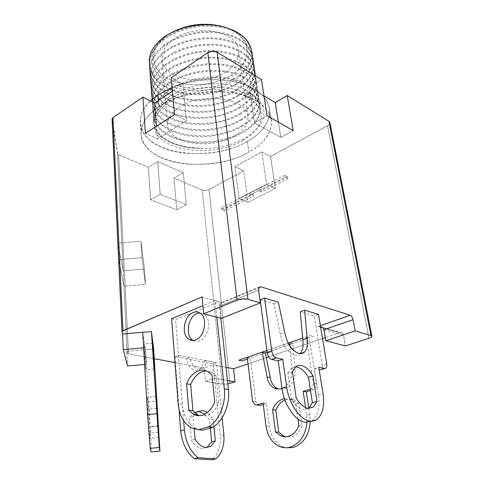 <?xml version="1.0" encoding="UTF-8"?>
<svg xmlns="http://www.w3.org/2000/svg" width="484" height="484" viewBox="0 0 484 484"><rect width="100%" height="100%" fill="white"/><g stroke="black" fill="none" stroke-linecap="round" stroke-linejoin="round"><path stroke-width="0.36" stroke-dasharray="2.42 1.81" d="M242.986 140.312C212.391 159.036 155.176 151.069 154.063 125.64C153.573 117.249 158.601 109.414 169.146 102.142C183.478 92.644 206.898 87.798 226.464 90.441C247.034 94.011 258.595 101.725 261.154 113.595C262.013 123.819 255.957 132.725 242.986 140.312M149.332 62.672C150.591 90.278 205.736 99.855 234.837 79.896C247.161 71.82 252.805 62.236 251.783 51.141M234.51 135.931C211.611 150.197 168.408 144.111 167.627 125.253C167.228 118.81 171.094 112.839 179.225 107.351C201.725 91.573 247.348 98.192 247.832 116.233C248.449 123.698 244.009 130.269 234.51 135.931M226.185 71.674C204.478 86.92 162.963 79.57 162.031 59.018C161.577 51.994 165.201 45.563 172.891 39.73C194.151 22.954 237.747 30.776 238.582 50.403C239.308 58.54 235.176 65.63 226.185 71.674M223.003 26.602L229.664 28.925L237.94 33.602L243.966 39.434L247.584 46.131L248.722 53.288L248.05 60.21L249.308 58.268L250.47 53.294L249.702 46.579L246.398 40.208L240.711 34.558L232.81 29.917C245.715 36.173 252.085 44.528 251.934 54.976L250.482 61.22L249.006 64.36L244.547 70.507L238.086 76.218L234.147 78.819L231.691 74.978C213.94 86.436 185.336 88.136 167.9 78.62C150.246 69.297 148.122 49.332 166.448 35.87C184.525 22.228 218.466 20.54 235.508 32.24C252.823 43.729 249.641 63.682 231.691 74.978L234.147 78.819L226.754 82.564L218.562 85.462L209.802 87.429L200.745 88.384L191.67 88.282L182.867 87.102L174.615 84.857L167.228 81.572L160.761 77.131L155.927 71.892L152.902 66.06L151.77 59.865L152.563 53.555L155.225 47.371L159.623 41.563L166.448 35.87C148.122 49.332 150.246 69.297 167.9 78.62C185.336 88.136 213.94 86.436 231.691 74.978C254.463 61.498 252.073 34.37 222.694 26.529M311.43 421.147L312.489 420.451C318.133 415.472 320.118 406.923 318.436 394.793L314.285 368.651L319.162 369.709M326.748 363.859L322.314 365.251C322.61 367.332 322.302 368.784 321.388 369.601M322.314 365.251L314.231 315.955L300.304 311.781M260.186 299.765L273.974 303.898L280.26 334.075C282.565 345.28 287.266 352.243 294.369 354.978C296.377 355.419 298.12 355.056 299.596 353.883L299.868 353.647M308.629 408.411L303.407 409.646C299.076 408.829 295.113 405.374 291.519 399.294L287.792 373.212L292.378 371.76M295.682 366.866L291.029 368.403L287.792 373.212M314.285 368.651L318.762 367.253M273.974 303.898L278.342 302.191M318.502 314.4L314.231 315.955M280.26 334.075L284.725 332.478M291.519 399.294L296.19 397.939M310.111 389.227C312.313 388.059 313.396 386.008 313.366 383.074L316.506 383.679C316.548 386.595 315.471 388.64 313.269 389.808L310.522 390.606M247.475 359.001L313.511 336.277L310.425 335.448L302.615 338.153L306.124 336.937L313.366 383.074M266.902 350.507L288.18 343.15L266.902 350.507M307.001 422.381L306.62 414.582L309.814 415.042L310.256 421.709M305.567 407.589L306.62 414.582M297.92 419.041L295.615 403.13L291.289 399.808L284.501 398.774M288.216 343.216L266.914 350.585M290.043 346.29L291.791 368.856C292.427 378.349 289.166 384.859 282.009 388.392M259.975 405.423L258.341 405.241L255.8 401.774L250.458 357.978L309.216 337.753L316.506 383.679M263.272 404.455L266.333 403.559L269.267 426.458C270.792 436.423 275.305 443.193 282.801 446.768L285.99 447.736M309.814 415.042L308.81 408.429M298.888 425.72L302.113 426.12L298.816 403.638L294.484 400.329C291.779 399.064 289.008 398.828 286.177 399.633L284.961 400.056M302.113 426.12C299.771 431.825 296.184 435.37 291.362 436.756L285.693 436.762M289.904 344.487L292.887 343.459L294.95 369.522C295.561 379.323 292.13 385.863 284.646 389.142L278.463 389.021M289.081 344.771L267.144 352.316M306.124 336.937L309.216 337.753M247.27 357.301L250.458 357.978M295.615 403.13L298.816 403.638M263.096 403.069L266.333 403.559M292.887 343.459L289.765 342.684M294.95 369.522L291.791 368.856M220.801 318.224L219.028 301.683L215.102 300.588L202.893 305.682M200.188 429.901L195.826 428.455C187.98 424.051 183.472 415.986 182.299 404.267L175.589 319.7L219.028 301.683M199.632 415.683L206.517 415.695C211.865 413.911 215.967 409.585 218.816 402.706L216.124 375.88L212.119 372.468L206.426 370.962M193.273 340.47C195.227 341.529 197.327 341.65 199.577 340.827C208.973 337.874 212.028 318.272 203.861 314.013L199.838 312.948M216.838 317.201L215.102 300.588M171.62 318.744L175.589 319.7M216.124 375.88L212.052 375.154M218.816 402.706L214.702 402.119M213.111 363.932L202.506 361.875C202.475 365.432 201.435 367.985 199.39 369.546L195.409 370.381C190.835 369.038 187.816 365.16 186.358 358.747L174.966 356.539L178.451 355.238L189.837 357.47C191.307 363.901 194.332 367.798 198.906 369.153L202.875 368.324C204.92 366.763 205.948 364.198 205.972 360.634L216.517 362.71L213.111 363.932L216.517 362.71L178.451 355.238L174.966 356.539L213.111 363.932L220.159 434.814C221.037 446.188 218.332 454.512 212.04 459.8M205.972 360.634L202.506 361.875M179.08 409.821L174.966 356.539M206.862 447.537L202.33 448.493C198.119 448.009 194.477 445.207 191.398 440.077L189.54 417.631L193.418 412.888L197.46 411.509M210.352 427.989L209.596 419.985L204.805 414.183M183.654 420.741L178.451 355.238M222.114 417.789L216.517 362.71M194.199 414.685L193.164 416.536L194.229 429.042M195.312 413.257L194.314 414.516M213.934 426.555L213.202 418.932L207.485 412.422M223.947 435.854C221.49 435.836 220.226 435.491 220.159 434.814M189.837 357.47L186.358 358.747M193.164 416.536L189.54 417.631M195.076 439.055L191.398 440.077M213.202 418.932L209.596 419.985M253.132 194.362L253.386 196.238L224.479 210.903L224.261 209.064L253.132 194.362L250.204 193.043L250.458 194.925L253.386 196.238M261.215 190.248L261.481 192.13L288.059 178.65L287.75 176.733L261.215 190.248L258.299 188.899L258.565 190.787L250.458 194.925M258.299 188.899L250.204 193.043M261.481 192.13L258.565 190.787M288.059 178.65L285.155 177.211L221.497 209.687L224.479 210.903M287.75 176.733L284.852 175.293L285.155 177.211M284.852 175.293L221.285 207.848L221.497 209.687M221.285 207.848L224.261 209.064M156.628 408.327L148.709 409.053C147.983 400.171 147.505 396.245 147.263 397.279L147.269 401.841L156.163 401.03M157.76 425.878L148.745 426.725L147.269 401.841M158.292 432.315L150.143 433.083L150.173 438.286C149.955 439.466 149.477 435.612 148.745 426.725M150.143 433.083L148.709 409.053M142.713 332.308L145.551 349.672L153.67 348.976L145.551 349.672L150.197 427.051C150.972 440.246 151.268 448.541 151.087 451.935M144.462 352.981L144.147 343.749C144.299 341.958 145.206 351.578 145.714 360.338L146.047 369.752C145.908 371.651 144.982 361.917 144.462 352.981M202.046 296.928L222.471 302.651L258.91 287.629L222.471 302.651L220.807 302.978L219.996 305.918L258.607 290.091L219.996 305.918L221.327 318.363L219.996 305.918C219.905 303.486 220.734 302.397 222.471 302.651L202.046 296.928M320.39 325.732L318.109 326.537L320.65 327.263L318.109 326.537L320.559 326.73L318.109 326.537L320.39 325.732M322.931 327.91L339.841 332.726L325.333 337.644L339.841 332.726C341.716 332.314 342.938 333.149 343.507 335.224L345.437 345.951L343.507 335.224L342.031 332.944L339.841 332.726L322.931 327.91M322.538 338.594L268.656 356.865L322.538 338.594M266.309 357.658L248.056 363.847L266.309 357.658M117.896 243.174L123.19 270.725L117.449 153.537L118.604 154.692L148.316 167.252L150.56 199.741L148.316 167.252L157.693 161.62L160.168 194.338L157.693 161.62L183.315 172.758L186.255 204.635L176.69 209.753L150.56 199.741L160.168 194.338L186.255 204.635L183.315 172.758L173.974 178.094L176.69 209.753L173.974 178.094L202.155 190C204.411 190.75 206.71 190.593 209.052 189.522L243.797 170.822L247.977 202.288L275.384 188.476L247.977 202.288L239.084 198.44L266.593 184.343L275.384 188.476L270.514 156.447L261.844 151.994L266.593 184.343L261.844 151.994L235.042 166.665L239.084 198.44L235.042 166.665L243.797 170.822L247.977 202.288L239.084 198.44L266.593 184.343L275.384 188.476L270.514 156.447L327.595 125.719L368.953 338.31L327.595 125.719C329.277 124.769 330.046 123.722 329.906 122.597C330.046 123.722 329.277 124.769 327.595 125.719L270.514 156.447L261.844 151.994L235.042 166.665L243.797 170.822L209.052 189.522C206.71 190.593 204.411 190.75 202.155 190L222.277 384.157L227.825 383.981L222.277 384.157L205.494 381.331L214.581 378.276L205.494 381.331L204.242 368.015L213.25 364.857L214.581 378.276L227.456 380.527L214.581 378.276L213.25 364.857L226.046 367.326L213.25 364.857L204.242 368.015L174.996 362.576L204.242 368.015L205.494 381.331L222.277 384.157L202.155 190L173.974 178.094L183.315 172.758L157.693 161.62L148.316 167.252L117.739 154.196L112.209 118.308M143.627 347.851L146.434 364.325L144.613 364.5L146.434 364.343L145.557 349.69L126.754 351.299L127.473 366.001L126.754 351.299L127.231 353.29L128.508 353.931L118.604 154.692L128.508 353.931L154.305 358.729L128.508 353.931L127.231 353.272L126.754 351.299L145.551 349.672M200.624 148.292C176.291 148.624 154.844 137.988 153.924 123.045C153.434 114.629 158.443 106.776 168.952 99.492L168.747 97.078L163.737 101.035L159.684 105.276L156.659 109.699L154.692 114.206L153.809 118.713L153.997 123.13L155.225 127.365L157.439 131.358L160.573 135.03L164.554 138.333L169.285 141.219L174.67 143.645L186.981 147.015L201.507 148.479L208.58 148.485L216.693 147.638L224.643 146.071L232.211 143.863L239.344 141.038L245.781 137.698L251.48 133.85L256.224 129.633L259.956 125.066L262.522 120.31L263.859 115.41L263.889 110.515L262.576 105.718L259.914 101.156L255.939 96.951L250.658 93.188L250.119 95.608L249.381 96.673L247.397 97.865L246.453 97.756L245.358 96.171L245.799 93.66L247.524 91.67L248.026 94.803L250.658 93.188L248.026 94.803C237.807 89.038 224.842 86.503 209.124 87.199C193.364 88.324 179.969 92.42 168.952 99.492C154.112 110.467 150.306 121.472 157.53 132.513C163.949 142.127 182.74 148.679 200.624 148.292M247.391 141.328C226.209 154.892 181.47 157.893 160.815 146.894C140.765 139.235 132.307 116.971 150.463 100.938C143.21 108.113 139.815 115.44 140.275 122.906C141.667 154.112 210.504 163.743 247.391 141.328L248.879 152.133C211.671 174.258 142.393 165.002 141.025 134.31C140.517 124.539 146.47 115.349 158.891 106.74L158.395 100.521L158.891 106.74C146.773 114.823 140.838 124.213 141.074 134.927C143.101 145.254 149.967 152.896 161.674 157.851C182.456 168.595 227.504 165.528 248.879 152.133C260.864 145.69 268.299 137.226 271.197 126.735C272.407 116.1 267.428 107.484 256.254 100.896C236.827 86.521 180.393 89.734 158.891 106.74C176.182 95.227 204.901 89.207 228.902 92.323C252.932 95.433 269.364 106.922 271.3 119.917C272.341 132.332 264.869 143.07 248.879 152.133L247.391 141.328C263.236 132.15 270.616 121.248 269.534 108.628C267.089 96.213 255.8 87.332 235.672 81.977C216.191 77.482 191.204 79.624 172.086 87.471C197.871 75.879 238.703 78.099 254.53 89.256C265.643 95.983 270.616 104.75 269.455 115.555C266.623 126.215 259.267 134.806 247.391 141.328M112.215 118.302L112.941 117.624M172.419 91.143L182.873 84.149L171.215 77.742L182.873 84.149L186.437 120.631L182.873 84.149L172.419 91.143M261.481 79.606L249.339 87.138L263.986 95.886L249.339 87.138L254.511 122.93L249.339 87.138L261.481 79.606M209.052 189.522L230.039 383.455L209.052 189.522M293.201 130.601L280.841 137.42L278.379 122.137L280.841 137.42L254.511 122.93L267.029 115.658L254.511 122.93L280.841 137.42L293.201 130.601M174.53 114.623L186.437 120.631L157.367 138.841L156.399 126.245L157.367 138.841L145.4 133.3L157.367 138.841L186.437 120.631L174.53 114.623M117.449 153.537L112.131 119.106L117.866 243.174L140.965 241.268L144.468 269.019L123.196 270.828L117.866 243.174L140.965 241.268L141.969 257.669L118.628 259.624L122.01 331.715L118.665 259.745L123.952 286.232L117.449 153.537M324.002 329.719L343.507 335.224L324.002 329.719M117.866 243.174L118.628 259.624L141.969 257.669L145.424 284.38L123.952 286.232L145.424 284.38L144.468 269.019L145.424 284.38L141.969 257.669L140.965 241.268L144.468 269.019L123.196 270.828L127.231 353.272L123.946 286.135L118.665 259.745M186.255 204.635L160.168 194.338L150.56 199.741L176.69 209.753L186.255 204.635M172.219 32.21L165.558 36.348L171.868 32.386M177.18 92.178L168.747 97.078L168.952 99.492C189.389 85.202 229.247 82.952 248.026 94.803L247.524 91.67L252.612 95.124L256.466 99.051L259.013 103.334L260.162 107.375L260.12 112.469L258.734 117.074L256.133 121.563L250.155 127.843L242.012 133.324L241.891 132.428L248.782 127.945L254.239 122.857L258.039 117.346L259.975 111.592L259.92 105.821L257.784 100.261L253.592 95.16L247.445 90.75L239.538 87.259L230.172 84.869L219.754 83.732L208.743 83.92L197.635 85.438L186.951 88.239L177.18 92.178M168.184 91.355L168.16 90.363L161.45 96.026L156.659 102.166L153.93 108.525L153.307 114.847L154.735 120.891L158.093 126.439L163.187 131.327L169.787 135.411L177.616 138.575L186.401 140.747L195.832 141.891L205.597 141.975L215.392 141.025L224.909 139.071L233.839 136.179L241.891 132.428L242.012 133.324L232.278 137.698L225.09 139.943L213.619 142.175L201.84 142.955L194.066 142.641L182.946 140.911L172.921 137.716L167.107 134.818L162.152 131.358L157.379 126.336L155.352 123.009L154.009 119.487L153.38 115.821L153.495 112.052L154.36 108.234L155.993 104.417L160.367 98.216L168.184 91.355M176.551 85.438L168.16 90.363L168.244 91.313L174.833 87.314L182.323 83.901L190.514 81.179L199.16 79.237L208.017 78.124L216.814 77.876L225.302 78.487L233.227 79.92L243.615 83.502L251.65 88.53L255.492 92.498L258.039 96.83L259.261 101.386L259.164 106.05L257.791 110.703L255.207 115.228L249.266 121.563L241.171 127.086L241.05 126.203L247.905 121.684L253.332 116.553L257.101 110.993L259.019 105.185L258.946 99.359L256.816 93.745L252.63 88.584L246.495 84.125L238.618 80.586L229.295 78.16L218.919 76.992L207.957 77.162L196.903 78.674L186.273 81.481L176.551 85.438M167.609 84.694L167.579 83.708L160.906 89.401L156.144 95.59L153.434 101.997L152.817 108.368L154.251 114.46L157.596 120.068L162.672 125.005L169.249 129.125L177.053 132.332L185.802 134.534L195.191 135.695L204.92 135.798L214.678 134.848L224.153 132.888L233.04 129.978L241.05 126.203L241.171 127.086L231.485 131.491L220.589 134.655L209.009 136.415L201.175 136.76L189.655 136.016L182.359 134.679L172.377 131.442L166.581 128.508L161.644 125.011L156.883 119.941L154.862 116.583L153.519 113.032L152.89 109.336L152.998 105.536L153.864 101.688L155.479 97.841L159.829 91.591L167.609 84.694M175.928 78.753L167.579 83.708L167.664 84.652L174.216 80.628L181.669 77.198L189.819 74.469L198.422 72.527L207.237 71.426L215.997 71.19L224.449 71.82L232.344 73.284L242.684 76.914L250.694 81.996L254.53 86.013L257.071 90.381L258.299 94.985L258.214 99.692L256.853 104.387L254.294 108.948L248.389 115.337L240.336 120.903L240.221 120.026L247.034 115.47L252.424 110.304L256.169 104.695L258.069 98.839L257.984 92.952L255.854 87.283L251.674 82.074L245.557 77.561L237.711 73.979L228.424 71.517L218.096 70.319L207.176 70.47L196.177 71.977L185.602 74.784L175.928 78.753M167.034 78.087L167.01 77.113L160.367 82.843L155.63 89.068L152.944 95.523L152.339 101.942L153.767 108.089L157.106 113.746L162.164 118.731L168.716 122.9L176.491 126.142L185.209 128.375L194.562 129.555L204.254 129.67L213.964 128.726L223.396 126.754L232.247 123.825L240.221 120.026L240.336 120.903L230.699 125.338L219.851 128.52L212.21 129.857L200.521 130.626L192.813 130.287L181.778 128.496L171.832 125.223L166.06 122.258L161.142 118.725L156.392 113.607L154.378 110.213L153.035 106.631L152.406 102.904L152.514 99.075L153.368 95.197L154.977 91.325L159.297 85.033L167.034 78.087M175.311 72.14L167.01 77.113L167.089 78.051L173.611 74.004L181.028 70.561L189.129 67.827L197.696 65.885L206.468 64.789L215.186 64.566L223.602 65.213L235.121 67.748L244.71 71.953L249.75 75.528L253.574 79.582L256.115 83.998L257.282 88.155L257.27 93.394L255.927 98.125L253.386 102.729L249.738 107.091L245.067 111.145L239.507 114.775L239.392 113.903L246.168 109.317L251.535 104.108L255.249 98.452L257.131 92.541L257.143 87.259L254.899 80.882L250.73 75.619L244.632 71.057L236.809 67.433L227.559 64.935L217.274 63.713L206.408 63.84L195.463 65.346L184.936 68.153L175.311 72.14M166.466 71.547L166.442 70.579L159.835 76.345L155.128 82.613L152.454 89.11L151.855 95.578L153.289 101.779L156.616 107.484L161.662 112.512L168.19 116.723L175.94 120.002L184.622 122.264L193.939 123.468L203.589 123.595L213.262 122.652L222.652 120.673L231.461 117.727L239.392 113.903L239.507 114.775L233.27 117.884L222.828 121.52L211.508 123.777L199.874 124.539L188.439 123.753L181.204 122.373L174.44 120.322L165.54 116.057L160.64 112.488L155.902 107.321L153.894 103.903L152.557 100.291L151.928 96.534L152.03 92.674L152.877 88.766L154.475 84.863L158.77 78.535L166.466 71.547M174.7 65.582L166.442 70.579L166.52 71.511L173.006 67.445L180.387 63.991L188.451 61.25L196.976 59.302L205.706 58.213L214.382 58.001L222.761 58.673L234.232 61.244L243.791 65.503L248.812 69.115L252.63 73.211L255.171 77.664L256.405 82.353L256.332 87.144L255.007 91.918L252.485 96.558L248.861 100.956L244.214 105.04L238.691 108.694L238.576 107.835L245.315 103.213L250.645 97.962L254.336 92.263L256.193 86.303L256.199 80.973L253.955 74.542L249.792 69.224L243.712 64.62L235.914 60.948L226.706 58.413L216.463 57.16L205.646 57.275L194.749 58.77L184.277 61.583L174.7 65.582M165.903 65.074L165.879 64.112L159.309 69.908L154.626 76.212L151.97 82.752L151.383 89.274L152.811 95.517L156.132 101.271L161.16 106.347L167.664 110.6L175.383 113.915L184.035 116.208L193.316 117.43L202.929 117.57L212.561 116.626L221.908 114.641L230.68 111.683L238.576 107.835L238.691 108.694L232.477 111.828L222.083 115.482L210.818 117.745L199.226 118.501L187.84 117.697L180.629 116.293L170.755 112.935L165.026 109.91L160.143 106.311L155.424 101.095L153.416 97.647L152.085 94.005L151.456 90.218L151.553 86.327L152.393 82.395L153.979 78.468L158.25 72.092L165.903 65.074M174.095 59.09L165.879 64.112L165.958 65.031L172.413 60.948L179.752 57.475L187.78 54.728L196.262 52.786L204.95 51.703L213.589 51.504L221.926 52.193L233.355 54.807L242.877 59.108L247.887 62.757L251.692 66.895L254.233 71.39L255.467 76.121L255.407 80.955L254.094 85.765L251.595 90.441L247.989 94.876L243.373 98.984L237.874 102.668L237.759 101.809L244.468 97.157L249.768 91.869L253.428 86.128L255.274 80.12L255.268 74.742L253.017 68.256L248.861 62.89L242.799 58.237L235.03 54.523L225.859 51.957L215.658 50.675L204.895 50.772L194.048 52.26L183.624 55.073L174.095 59.09M165.346 58.649L165.322 57.699L158.788 63.525L154.13 69.865L151.492 76.454L150.911 83.018L152.339 89.31L155.654 95.112L160.664 100.236L167.149 104.532L174.839 107.878L183.454 110.201L192.705 111.441L202.276 111.592L211.865 110.654L221.176 108.664L229.906 105.687L237.759 101.809L237.874 102.668L231.697 105.821L221.351 109.493L210.129 111.768L198.585 112.512L187.248 111.689L180.06 110.267L170.229 106.873L164.518 103.818L159.647 100.182L154.947 94.918L152.944 91.446L151.613 87.773L150.984 83.956L151.081 80.041L151.909 76.079L153.488 72.122L157.736 65.715L165.346 58.649M173.496 52.653L165.322 57.699L165.401 58.612L171.82 54.51L179.122 51.026L187.108 48.273L195.554 46.325L204.2 45.248L212.803 45.066L221.103 45.774L232.483 48.424L241.97 52.774L246.967 56.459L250.766 60.633L253.301 65.171L254.542 69.944L254.493 74.814L253.192 79.666L250.712 84.379L247.13 88.844L242.538 92.982L237.069 96.691L236.954 95.844L243.627 91.155L248.897 85.831L252.533 80.041L254.354 73.992L254.342 68.571L252.085 62.025L247.941 56.61L241.897 51.909L234.153 48.158L225.018 45.556L214.866 44.25L204.145 44.328L193.352 45.811L182.976 48.63L173.496 52.653M164.79 52.29L164.766 51.346L158.268 57.203L153.64 63.585L151.02 70.21L150.445 76.823L151.873 83.163L155.176 89.008L160.174 94.174L166.635 98.512L174.3 101.894L182.879 104.242L192.094 105.506L201.628 105.663L211.181 104.725L220.45 102.729L229.138 99.74L236.954 95.844L237.069 96.691L230.922 99.861L220.619 103.558L209.451 105.833L197.956 106.577L186.661 105.736L179.503 104.296L172.818 102.172L164.009 97.774L159.163 94.108L154.475 88.802L152.478 85.293L151.147 81.596L150.518 77.755L150.609 73.81L151.431 69.817L152.998 65.836L157.221 59.393L164.79 52.29M172.903 46.282L164.766 51.346L164.844 52.248L171.233 48.128L178.499 44.637L186.449 41.872L194.852 39.93L203.455 38.859L212.022 38.69L220.287 39.41L231.624 42.102L241.074 46.5L246.053 50.221L249.847 54.432L252.376 59.012L253.622 63.821L253.58 68.728L252.297 73.616L249.835 78.366L246.277 82.867L241.71 87.035L236.271 90.762L236.156 89.921L242.793 85.208L248.032 79.842L251.644 74.01L253.447 67.911L253.422 62.448L251.166 55.848L247.028 50.39L241.002 45.641L233.288 41.854L224.183 39.216L214.073 37.885L203.401 37.946L192.656 39.422L182.335 42.241L172.903 46.282M164.245 45.986L164.221 45.054L157.754 50.935L153.156 57.354L150.548 64.027L149.986 70.676L151.413 77.065L154.705 82.958L159.69 88.167L166.127 92.541L173.762 95.953L182.311 98.331L191.489 99.613L200.981 99.783L210.498 98.851L219.724 96.848L228.375 93.842L236.156 89.921L236.271 90.762L226.863 95.342L216.257 98.597L208.773 99.952L197.327 100.684L186.074 99.825L178.947 98.367L169.182 94.9L163.513 91.785L158.673 88.082L154.003 82.734L152.012 79.201L150.687 75.474L150.058 71.602L150.143 67.627L150.96 63.616L152.514 59.611L156.713 53.125L164.245 45.986M172.31 39.966L164.221 45.054L164.3 45.95L170.652 41.805L177.882 38.303L185.796 35.538L194.157 33.59L202.723 32.525L211.248 32.367L219.482 33.112L230.771 35.834L240.185 40.281L245.152 44.038L248.933 48.285L251.462 52.901L252.708 57.747L252.678 62.696L251.414 67.621L248.964 72.406L245.43 76.932L240.887 81.13L235.478 84.888L235.363 84.053L241.964 79.303L247.173 73.907L250.76 68.032L252.545 61.891L252.515 56.38L250.252 49.731L246.12 44.219L240.112 39.434L232.429 35.604L223.36 32.93L213.293 31.575L202.669 31.623L191.973 33.087L181.7 35.913L172.31 39.966M163.701 39.742L163.677 38.817L157.246 44.728L152.672 51.183L150.082 57.892L149.526 64.59L150.954 71.021L154.239 76.956L159.206 82.207L165.619 86.618L173.23 90.066L181.748 92.468L190.89 93.775L200.346 93.957L209.82 93.025L219.01 91.016L227.619 87.991L235.363 84.053L235.478 84.888L226.113 89.486L215.555 92.759L204.315 94.537L196.704 94.846L185.499 93.969L178.39 92.492L168.662 88.989L163.017 85.843L158.195 82.111L153.537 76.714L151.553 73.157L150.228 69.406L149.598 65.503L149.677 61.504L150.494 57.463L152.036 53.44L156.211 46.912L163.701 39.742M170.804 34.207L163.677 38.817L163.755 39.7L170.078 35.544L177.271 32.029L185.142 29.258L193.467 27.31L201.997 26.251L210.479 26.106L218.677 26.868L226.349 28.502L233.288 30.946L239.308 34.122L242.327 36.258L244.952 38.575L248.994 43.675L251.329 49.211L251.934 54.976L251.722 51.11C250.264 42.265 243.96 35.199 232.81 29.917L224.963 27.279L216.233 25.67L206.934 25.168L197.393 25.809L187.967 27.576L178.995 30.407L170.804 34.207M318.436 394.793L323.003 393.486M255.8 401.774L252.557 401.284M266 426.071L269.267 426.458M313.269 389.808L310.317 389.263M182.299 404.267L178.16 403.716M158.685 426.253L150.197 427.051M154.063 125.64L152.091 99.438M167.627 125.253L162.031 59.018M261.154 113.595L255.498 75.903M247.832 116.233L238.582 50.403M299.596 353.883L300.231 353.671M325.847 368.221L324.77 368.554M291.029 368.403L295.585 366.945M312.489 420.451L317.171 419.211M291.289 399.808L294.484 400.329M279.522 446.472L282.801 446.768M255.098 404.763L256.593 404.981M195.826 428.455L191.646 428.019M203.861 314.013L199.904 312.997M212.119 372.468L208.053 371.73M197.03 411.781L193.418 412.888M202.875 368.324L199.39 369.546M156.036 396.487L147.263 397.279M158.843 437.463L150.173 438.286M154.444 369.014L146.047 369.752M152.623 343.029L144.147 343.749M153.924 123.045L153.809 121.526M141.025 134.31L140.275 122.906M342.031 332.944L321.793 327.166M259.315 287.091L220.807 302.978M123.19 270.75L117.449 153.573M127.231 353.29L123.946 286.159M260.023 106.45L260.162 107.375M153.386 115.918L153.319 114.986M259.055 99.994L259.194 100.914M152.896 109.432L152.829 108.507M258.099 93.6L258.232 94.507M152.418 103.001L152.345 102.088M257.143 87.259L257.282 88.155M151.934 96.631L151.867 95.723M256.199 80.973L256.339 81.863M151.462 90.314L151.395 89.419M255.268 74.742L255.401 75.625M150.99 84.053L150.923 83.169M254.342 68.571L254.475 69.448M150.524 77.851L150.457 76.968M253.422 62.448L253.555 63.319M150.064 71.699L149.998 70.827M252.515 56.38L252.642 57.245M149.604 65.606L149.538 64.741M269.534 108.628L271.3 119.917"/><path stroke-width="0.73" d="M255.498 75.903L251.783 51.141C249.097 38.254 237.892 29.748 218.163 25.622C199.414 22.5 177.12 27.394 163.519 37.45C153.519 45.151 148.788 53.561 149.332 62.672L152.091 99.438M286.667 386.922L282.771 359.303L278.203 360.822L271.693 359.406C269.394 358.571 267.9 356.381 267.21 352.842L260.186 299.765L264.585 298.011L278.342 302.191L284.725 332.478C287.06 343.725 291.773 350.725 298.864 353.483C300.866 353.931 302.603 353.568 304.073 352.394C307.056 349.642 308.09 344.959 307.171 338.352L304.611 310.177L318.502 314.4L326.748 363.859C327.051 365.946 326.748 367.404 325.847 368.221L324.468 368.512L318.762 367.253L323.003 393.486C324.722 405.652 322.78 414.231 317.171 419.211C315.084 420.777 312.694 421.389 310.008 421.05C300.243 420.179 288.76 403.541 286.667 386.922L282.003 388.337L278.203 360.822M267.21 352.842L271.784 351.269L264.585 298.011M271.784 351.269C272.486 354.826 273.98 357.023 276.279 357.87L282.771 359.303M317.014 401.405L313.009 375.989C309.621 370.145 305.815 366.684 301.599 365.595C299.336 365.118 297.333 365.565 295.585 366.945L292.378 371.76L296.19 397.939C299.796 404.049 303.758 407.522 308.078 408.351L313.42 407.026L317.014 401.405L312.392 402.7L308.477 377.381C305.095 371.561 301.296 368.118 297.067 367.041L295.682 366.866M319.162 369.709L320.009 369.897L324.468 368.512M324.77 368.554L320.009 369.897M299.868 353.647C302.675 350.815 303.643 346.217 302.766 339.871L300.304 311.781L304.611 310.177M282.003 388.337C284.048 404.896 295.5 421.449 305.289 422.296L311.43 421.147M308.629 408.411L312.392 402.7M302.766 339.871L307.171 338.352M308.477 377.381L313.009 375.989M305.567 407.589L303.123 391.284L310.317 389.263M307.001 422.381C305.434 435.679 299.638 443.973 289.607 447.27C286.153 448.081 282.789 447.821 279.522 446.472C272.026 442.884 267.519 436.084 266 426.071L263.096 403.069L256.726 404.945L255.098 404.763L252.557 401.284L247.27 357.301L266.902 350.507L238.787 360.235L241.988 360.895L247.475 359.001M288.18 343.15L302.615 338.153L288.18 343.15M284.501 398.774L282.971 399.119C278.3 400.643 274.839 404.17 272.601 409.694L275.505 431.855L280.672 435.818C283.079 436.84 285.56 437.034 288.113 436.411C292.941 435.019 296.535 431.456 298.888 425.72L297.92 419.041M290.043 346.29L289.765 342.684L288.216 343.216M266.914 350.585L262.201 352.219L267.114 377.006C267.985 382.287 270.362 385.96 274.253 388.035C276.546 389.13 278.947 389.305 281.452 388.573L282.009 388.392M256.726 404.945L259.975 405.423L263.272 404.455M310.256 421.709C309.034 435.479 303.244 444.094 292.874 447.567L285.99 447.736M308.792 408.29L306.293 391.852L310.522 390.606M285.693 436.762L283.933 436.163L278.772 432.218L275.838 410.154C277.822 405.205 280.859 401.841 284.961 400.056M278.463 389.021L277.453 388.598C273.569 386.534 271.185 382.868 270.314 377.617L265.365 352.927L262.201 352.219M289.904 344.487L289.081 344.771M267.144 352.316L265.365 352.927M272.601 409.694L275.838 410.154M275.505 431.855L278.772 432.218M303.123 391.284L306.293 391.852M270.314 377.617L267.114 377.006M200.188 429.901L202.705 430.161L198.525 429.731L208.658 426.821L212.827 427.275C223.215 421.225 230.202 404.346 228.424 389.541L220.801 318.224M212.827 427.275L202.705 430.161M199.632 415.683L197.841 414.945L192.916 410.698L190.684 384.471L186.588 383.812L188.772 410.172L193.685 414.437C196.431 415.816 199.323 416.065 202.366 415.181C207.721 413.39 211.835 409.034 214.702 402.119L212.052 375.154L208.053 371.73C204.968 370.048 201.743 369.776 198.367 370.925C193.219 372.91 189.292 377.205 186.588 383.812M206.426 370.962L202.433 371.658C197.291 373.63 193.376 377.901 190.684 384.471M199.838 312.948L197.048 313.578C187.744 316.82 184.852 336.174 193.152 340.397L193.273 340.47M208.658 426.821C219.058 420.735 226.088 403.759 224.334 388.876L216.838 317.201M202.893 305.682L171.62 318.744L178.16 403.716C179.31 415.496 183.805 423.597 191.646 428.019L198.525 429.731M195.566 339.937C204.974 336.961 208.066 317.262 199.904 312.997C197.793 311.732 195.524 311.593 193.092 312.567C183.781 315.834 180.847 335.285 189.141 339.52C191.126 340.645 193.261 340.79 195.566 339.937M192.916 410.698L188.772 410.172M183.654 420.741L184.374 429.846C185.699 442.001 190.254 451.288 198.041 457.713L215.743 458.874L212.04 459.8L194.32 458.663C186.54 452.274 182.008 443.023 180.707 430.917L179.08 409.821M213.934 426.555L215.319 440.876L211.659 441.862L206.862 447.537M211.659 441.862L210.352 427.989M197.46 411.509L199.057 411.563L204.805 414.183M215.743 458.874C221.587 454.028 224.322 446.357 223.947 435.854L222.114 417.789M194.229 429.042L195.076 439.055C198.162 444.209 201.81 447.028 206.021 447.512L211.018 446.284L215.319 440.876M207.485 412.422L202.657 410.468L197.03 411.781L195.312 413.257M198.041 457.713L194.32 458.663M158.292 432.315L158.812 432.266L158.97 437.451L157.76 425.878L156.163 401.03L156.036 396.487L157.264 408.266L156.628 408.327M158.812 432.266L157.264 408.266M159.92 451.082L159.272 447.482L150.221 448.353L151.087 451.935L159.92 451.082L153.67 348.976L151.413 331.576L122.561 333.996L122.125 331.195L202.046 296.928L122.99 330.711L112.953 117.618L142.913 97.115L154.62 103.044L172.419 91.143L154.62 103.044L156.399 126.245L154.62 103.044L142.913 97.115L145.4 133.3L174.53 114.623L171.215 77.742L207.86 52.659L212.543 51.159L217.098 52.151L261.481 79.606L267.029 115.658L293.201 130.601L287.23 95.536L328.932 121.327L329.906 122.597L328.932 121.327L370.932 335.557L371.906 336.271C371.948 336.949 370.962 337.626 368.953 338.31C372.002 337.191 372.662 336.277 370.932 335.557L355.171 330.905L353.06 319.64C352.509 317.347 351.559 315.883 350.204 315.241L320.39 325.732L350.204 315.241L260.924 286.794L350.204 315.241C351.559 315.883 352.509 317.347 353.06 319.64L324.002 329.719L325.859 340.754L345.437 345.951L368.953 338.31L345.437 345.951L325.859 340.754L355.171 330.905L325.859 340.754L323.778 329.017L324.002 329.719L353.06 319.64L355.171 330.905L370.932 335.557L328.932 121.327L287.23 95.536L293.201 130.601L267.029 115.658L261.481 79.606L217.098 52.151C214.103 50.681 211.024 50.85 207.86 52.659L237.087 300.153C240.917 298.809 244.535 298.513 247.947 299.269L217.098 52.151L247.947 299.269L242.678 298.918L237.087 300.153L203.679 313.801L202.046 296.928L203.679 313.801L221.327 318.363L260.301 302.917L247.947 299.269L260.301 302.917L221.327 318.363L203.679 313.801L237.087 300.153L207.86 52.659L171.215 77.742L174.53 114.623L145.4 133.3L142.913 97.115L112.953 117.618L112.082 118.84L121.962 331.546L122.99 330.711L112.953 117.618M153.67 348.976L151.413 331.576L159.272 447.482M154.063 359.612L154.523 369.008L152.623 343.029L154.063 359.612M150.221 448.353L147.566 414.613L142.713 332.308L143.627 347.851L123.293 349.593L127.473 366.001L144.613 364.5L127.473 366.001L123.293 349.593L122.561 333.996L123.293 349.593L143.627 347.851M258.91 287.629L260.924 286.794L259.061 287.381L258.607 290.091L260.301 302.917L258.607 290.091L259.315 287.091L260.924 286.794L258.91 287.629M320.65 327.263L322.931 327.91L320.65 327.263M325.333 337.644L322.538 338.594L325.333 337.644M268.656 356.865L266.309 357.658L268.656 356.865M248.056 363.847L233.542 368.766L226.046 367.326L233.542 368.766L248.056 363.847M174.996 362.576L154.305 358.729L174.996 362.576M151.413 331.576L122.561 333.996L121.962 331.546M150.463 100.938L157.953 94.937L172.086 87.471L157.953 94.937L150.463 100.938M158.395 100.521L157.953 94.937L158.395 100.521M263.986 95.886L275.233 102.602L287.23 95.536L275.233 102.602L278.379 122.137L275.233 102.602L263.986 95.886M235 381.846L233.542 368.766L235 381.846L227.456 380.527L235 381.846L227.825 383.981L235 381.846M112.131 119.106L117.896 243.174M323.36 328.364L322.767 327.777L323.36 328.364M322.017 327.281L321.146 326.9L322.017 327.281M320.559 326.73L321.146 326.9L320.559 326.73M117.866 243.174L118.665 259.745M222.694 26.529C205.168 22.197 188.343 24.091 172.219 32.21M171.868 32.386L185.245 27.062L196.74 24.805L208.459 24.375L219.682 25.785L223.003 26.602M276.279 357.87L271.693 359.406M212.778 427.293L208.61 426.846M228.424 389.541L224.334 388.876M184.374 429.846L180.707 430.917M156.689 413.772L147.566 414.613M300.231 353.671L304.073 352.394M308.768 408.308L313.42 407.026M280.672 435.818L283.933 436.163M256.593 404.981L258.341 405.241M277.453 388.598L274.253 388.035M193.152 340.397L189.141 339.52M197.841 414.945L193.685 414.437M211.018 446.284L207.346 447.258M371.906 336.271L329.906 122.597"/></g></svg>
